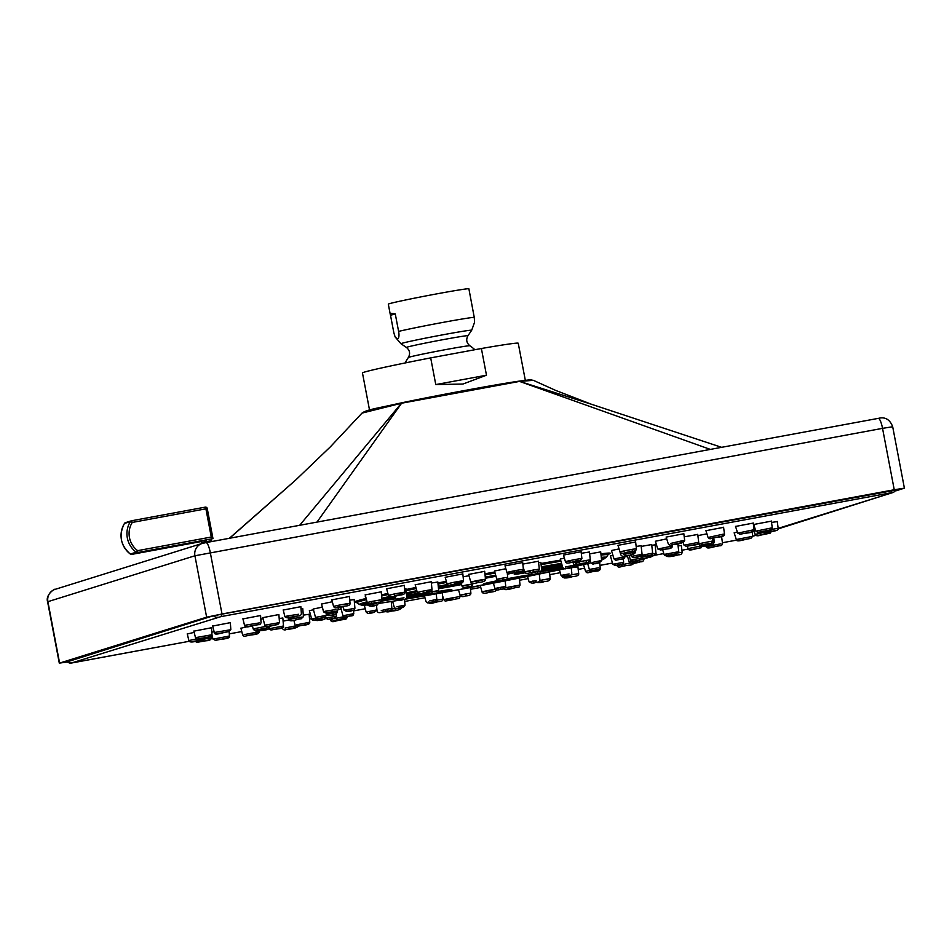 <?xml version="1.0" encoding="UTF-8"?>
<svg xmlns="http://www.w3.org/2000/svg" width="952" height="952" viewBox="0 0 952 952"><rect width="100%" height="100%" fill="white"/><g stroke="black" fill="none" stroke-linecap="round" stroke-linejoin="round"><path stroke-width="1.43" d="M278.876 614.552L262.823 617.646M263.109 618.74L260.824 619.157M282.851 618.015L279.186 618.502M309.138 614.266L303.295 615.135M341.113 608.994L338.198 609.53M706.931 533.822L697.875 535.619M697.733 534.465L684.214 536.821M666.721 538.856L655.381 541.248M589.419 552.005L581.291 553.29M538.451 561.252L522.838 564.084M484.687 571.355L468.634 574.413M431.244 581.743L415.203 584.814M381.24 591.823L365.187 594.893M332.319 601.747L321.514 604.068M302.772 608.709L301.022 608.875M737.336 532.049L734.182 532.882M754.603 527.289L753.794 527.479M777.26 521.613L771.525 522.398M771.358 521.149L753.698 524.492M753.199 523.1L735.539 526.432M723.591 527.36L705.932 530.692M683.822 533.751L666.174 537.095M635.627 541.986L617.979 545.341M581.113 551.72L563.477 555.075M522.672 562.525L505.036 565.881M462.85 573.913L445.203 577.281M404.255 585.397L386.619 588.776M349.467 596.476L331.82 599.867M300.856 606.674L283.22 610.053M260.562 615.527L242.927 618.919M230.348 622.656L212.701 626.059M211.534 627.749L193.887 631.152M194.184 632.366L187.282 633.996M214.105 631.712L211.82 632.223M246.889 626.797L240.951 628.237M288.956 619.966L283.089 621.144M392.724 601.783L391.308 602.045M444.584 592.287L442.275 592.822M519.328 578.292L517.471 578.435M577.923 566.809L571.248 567.785M627.523 556.432L624.821 556.92M681.323 545.532L678.074 545.889M721.616 536.678L720.355 536.714M655.131 544.841L651.763 545.294M651.68 544.568L641.184 546.412M641.112 545.71L636.162 546.448M619.062 548.899L611.47 550.506L614.004 558.883C615.337 560.276 616.23 560.68 616.67 560.062L616.67 560.062C623.322 558.217 623.786 560.204 624.809 556.777L615.016 558.764M600.688 551.91L589.633 553.874M564.369 558.098L560.312 559.05M540.855 562.382L538.606 562.644M505.845 568.725L494.516 571.021M469.003 575.698L463.136 576.817M437.825 582.005L431.375 583.04M405.909 588.455L404.54 588.586M352.764 610.327L346.861 611.327L352.764 610.327A1.785 1.428 77.2 0 0 352.823 610.315C353.513 610.708 354.215 610.006 354.917 608.209L354.168 599.522L349.777 600.2M322.323 607.126L313.244 609.042M313.434 609.732L309.4 610.696M343.125 606.698L340.661 607.34M612.957 555.302L610.411 555.956M525.159 572.807A24.645 0.631 -10.8 0 1 514.294 574.33A24.645 0.631 -10.8 0 1 520.601 572.699A24.645 0.631 -10.8 0 1 524.576 571.855M541.51 568.511A24.645 0.631 -10.8 0 1 562.061 565.083M562.132 565.357A24.645 0.631 -10.8 0 1 556.396 566.749A24.645 0.631 -10.8 0 1 541.64 569.76M438.408 587.955A24.645 0.631 -10.8 0 1 461.256 583.338M461.601 584.552A24.645 0.631 -10.8 0 1 438.479 588.705M406.575 595.393A24.645 0.631 -10.8 0 1 407.777 595.167A24.645 0.631 -10.8 0 1 417.904 593.358M424.294 592.929A24.645 0.631 -10.8 0 1 406.694 596.63M395.794 598.701A24.645 0.631 -10.8 0 1 381.502 601.117M381.895 600.391A24.645 0.631 -10.8 0 1 395.461 597.523M406.683 597.761A24.645 0.631 -10.8 0 1 409.693 597.082A24.645 0.631 -10.8 0 1 428.198 593.346M438.575 591.43A24.645 0.631 -10.8 0 1 451.795 589.466A24.645 0.631 -10.8 0 1 445.488 591.121A24.645 0.631 -10.8 0 1 406.29 598.463M507.166 578.756A24.645 0.631 -10.8 0 1 531.109 574.639A24.645 0.631 -10.8 0 1 532.239 574.603A24.645 0.631 -10.8 0 1 512.116 579.09A24.645 0.631 -10.8 0 1 484.961 583.826A24.645 0.631 -10.8 0 1 483.818 583.838A24.645 0.631 -10.8 0 1 498.015 580.553M562.894 567.797A24.645 0.631 -10.8 0 1 558.312 568.665A24.645 0.631 -10.8 0 1 541.747 571.474M541.759 570.902A24.645 0.631 -10.8 0 1 562.489 566.595M573.461 564.56A24.645 0.631 -10.8 0 1 576.948 563.941M585.682 562.561A24.645 0.631 -10.8 0 1 587.693 562.406A24.645 0.631 -10.8 0 1 573.532 565.714M649.597 556.337L652.418 555.801L649.597 556.337M654.643 555.373L647.324 556.765L654.643 555.373A1.785 1.785 12 0 0 656.083 553.421L652.548 553.981M633.615 557.622L640.315 556.265L633.615 557.622A1.785 1.642 82.6 0 1 633.508 557.634C637.031 557.848 639.887 556.73 642.064 554.29L631.712 556.361M594.06 563.691L598.986 562.608L594.06 563.691A1.785 1.202 80.6 0 1 594.012 563.703C597.249 563.905 599.796 562.846 601.628 560.514L592.584 562.37M536.226 573.747L537.106 573.509L536.226 573.747M530.799 572.557L530.954 573.068C531.775 574.639 533.287 574.937 535.5 573.949L537.809 573.318L535.512 573.937C538.356 574.163 540.45 573.175 541.759 570.998L538.058 571.557C530.3 573.08 529.169 573.39 534.655 572.509M466.885 584.909C460.292 586.289 460.661 586.325 467.956 585.028C474.536 583.647 474.179 583.612 466.885 584.909L468.087 586.599L467.361 586.539M402.327 599.629L403.041 599.451M400.209 599.998L400.923 599.831M404.005 597.761L395.913 599.153L395.02 595.928M353.87 608.506L344.1 610.244L343.065 606.483M322.597 617.705L319.836 618.217L322.621 617.693M326.215 615.397L315.517 617.372L313.232 608.959M317.242 620.585L324.406 619.169L317.242 620.585A1.785 1.749 86.5 0 1 317.016 620.609C318.956 619.454 324.299 621.275 325.929 617.265L323.442 617.61M345.683 616.884L351.633 615.635L345.683 616.884A1.785 1.452 81.3 0 1 345.624 616.896C352.288 615.063 352.728 617.015 353.763 613.635L343.958 615.563M400.637 607.566L401.339 607.459M399.209 607.9L398.507 607.995M398.091 608.161L401.78 607.293L398.091 608.161A1.785 0.904 80.1 0 1 398.055 608.173C402.053 608.149 404.386 607.126 405.04 605.103L396.889 606.757M458.519 589.74L460.054 595.19C460.947 596.809 462.72 597.059 465.361 595.928L466.183 595.583L465.373 595.928C469.086 595.869 470.919 594.94 470.883 593.132L466.063 593.917C458.733 595.381 458.34 595.535 464.873 594.393M534.37 582.469L535.226 582.374L534.37 582.469M536.131 580.625L529.086 581.862L527.527 576.424M598.356 567.82L589.359 569.463L587.658 563.584M640.791 558.205L630.462 560.145L628.974 555.099M622.608 562.489L612.85 564.298L610.387 555.909M499.812 587.491C493.219 588.848 493.576 588.871 500.871 587.539C507.464 586.182 507.107 586.17 499.812 587.491L501.014 589.145L500.288 589.086M424.437 595.904L425.996 601.474C426.817 603.068 428.329 603.366 430.542 602.366L432.862 601.735L430.542 602.366C433.41 602.58 435.492 601.605 436.813 599.427L429.697 600.902M369.376 613.076L374.315 611.993L369.376 613.076A1.785 1.202 80.6 0 1 369.34 613.088C372.577 613.278 375.112 612.231 376.944 609.911L367.888 611.719M328.047 619.419L334.759 618.062L328.047 619.419A1.785 1.642 82.6 0 1 327.94 619.443C331.474 619.633 334.33 618.538 336.508 616.122L326.143 618.134M315.909 618.086L311.661 619.026L309.376 610.613M336.829 612.529L326.488 614.397L326.096 612.957M376.599 603.508L367.579 605.091C370.138 606.579 372.875 606.638 375.778 605.27L375.778 605.27A1.785 1.178 77.9 0 0 375.814 605.258M434.909 591.513C440.467 590.288 439.372 590.395 431.625 591.823L427.734 592.251M494.493 570.962L496.885 579.363C497.765 580.982 499.538 581.22 502.18 580.101L502.192 580.101C505.905 580.042 507.737 579.102 507.702 577.293L502.882 578.054C495.552 579.53 495.159 579.72 501.692 578.602M560.3 558.991L562.727 567.404C563.846 568.915 565.119 569.248 566.559 568.392A1.785 0.904 80.1 0 1 566.535 568.403A1.785 0.904 80.1 0 1 566.559 568.392L570.284 567.523L566.583 568.392C570.557 568.38 572.878 567.356 573.532 565.321L565.405 567.023M643.957 556.503L651.132 555.099L643.957 556.503A1.785 1.749 86.5 0 1 643.731 556.539C645.67 555.361 651.025 557.241 652.644 553.16L641.946 555.266M644.754 556.396L641.434 557.182L641.112 556.075M569.106 573.961L561.025 575.401L559.419 569.843M768.907 531.799L771.774 531.252L768.907 531.799M763.766 532.775L776.761 530.3L763.778 532.775L761.743 531.573C762.302 533.251 765.17 533.287 770.346 531.692C775.678 531.049 778.272 530.145 778.153 528.955A1.785 1.785 13.1 0 0 778.189 528.3L771.763 529.371M770.715 529.836L757.994 532.323L770.715 529.836A1.785 1.749 -93.5 0 0 772.108 527.836L755.995 531.121M757.994 532.323L766.931 530.752C770.442 530.68 772.215 529.717 772.274 527.848L772.108 527.836M752.128 531.823L740.239 534.227L752.128 531.823A1.785 1.642 -97.4 0 0 753.413 529.836L738.359 533.013M740.239 534.227L740.144 534.25C745.178 532.668 755.471 533.168 754.115 529.812L753.413 529.836M721.83 536.19L711.275 538.404L721.83 536.19A1.785 1.452 -98.7 0 0 722.937 534.227L709.573 537.154M711.275 538.404L711.215 538.415C716.63 536.69 724.769 537.678 724.472 534.084L722.937 534.227M681.12 542.735L672.374 544.651L681.12 542.735A1.785 1.214 -99.4 0 0 681.977 540.807L670.91 543.378M672.302 544.663L672.338 544.663C680.156 543.973 684.262 542.58 684.678 540.486L681.977 540.807M627.832 552.101L627.118 552.208M629.284 551.767L629.986 551.66M631.795 551.172L625.238 552.719L631.795 551.172A1.785 0.904 -99.9 0 0 632.366 549.292C620.43 551.601 617.669 552.291 624.06 551.386M625.19 552.731L625.214 552.719C634.734 550.256 635.638 552.208 636.436 548.757L632.354 549.292M573.532 561.799L574.437 561.561L573.532 561.799M575.996 561.133C582.6 560.05 581.232 560.419 571.914 562.239L575.996 561.133L576.234 559.324C564.429 561.668 562.715 562.18 571.081 560.847M581.101 551.589L581.886 558.467L576.234 559.324M516.174 572.188C524.028 570.831 523.552 571.033 514.746 572.807L516.174 572.188L516.055 570.438C504.905 572.723 504.31 573.033 514.258 571.355M506.928 572.473C509.677 574.806 506.428 573.806 514.746 572.807L514.735 572.807C524.719 570.212 521.517 572.759 523.386 569.32L516.055 570.438M454.949 583.85C463.719 582.267 464.136 582.303 456.222 583.945L454.949 583.85L454.461 582.172L447.047 583.862L445.167 577.162M456.103 582.434C466.123 580.303 465.576 580.22 454.461 582.172M397.353 595.357L396.484 595.452L397.353 595.357M394.973 595.607C404.279 593.881 405.588 593.739 398.912 595.19L394.973 595.607L394.128 594L388.404 595.357L386.583 588.645M399.15 593.596C407.599 591.716 405.921 591.858 394.128 594M342.768 606.4L343.493 606.222M340.626 606.769L341.351 606.602M338.888 606.959L345.314 606.031L338.888 606.959A1.785 0.869 -101.6 0 1 337.71 605.413L333.557 606.436L331.784 599.724M345.885 604.377C352.383 602.818 349.658 603.175 337.71 605.413M289.134 617.384L297.774 616.003L289.134 617.384A1.785 1.178 -102.1 0 1 287.659 615.908L284.898 616.622L283.184 609.923M298.63 614.278L287.659 615.908M247.901 626.452L258.361 624.667L247.901 626.452A1.785 1.428 -102.8 0 1 246.175 625.036L244.569 625.476M259.468 622.894L246.175 625.036M216.973 633.758L228.801 631.64L216.973 633.758A1.785 1.618 -104 0 1 215.057 632.378L214.331 632.616C214.283 636.245 223.672 631.985 228.896 631.616L229.015 631.592M230.086 629.819L215.057 632.378M196.529 638.935L188.877 640.553C189.472 642.374 192.352 642.457 197.492 640.803C202.835 640.161 205.453 639.244 205.334 638.054L202.562 638.078L205.406 637.543L203.93 639.411L190.947 641.874L203.93 639.411M197.707 638.971L210.392 636.626L197.707 638.971A1.785 1.737 -107.3 0 1 195.684 637.626L195.493 637.709C196.243 639.423 198.242 639.673 201.503 638.447L210.582 636.579L211.987 634.687M211.796 634.782L195.684 637.626M198.79 640.387L195.922 640.934L198.79 640.387M196.993 642.35L209.702 639.851L196.993 642.35A1.785 1.749 86.5 0 1 196.766 642.374L205.929 640.767C209.416 640.648 211.201 639.72 211.285 637.983M211.177 636.317L211.285 638.018L204.787 638.982M215.569 640.351L227.457 637.947L215.569 640.351A1.785 1.642 82.6 0 1 215.33 640.387M212.962 639.078L215.461 640.375C220.519 638.84 230.789 639.173 229.444 636.031L213.653 639.018M245.878 635.995L256.421 633.782L245.878 635.995A1.785 1.452 81.3 0 1 245.806 636.007C251.233 634.329 259.349 635.174 259.087 631.759L244.14 634.627M282.411 628.427C283.351 629.986 284.731 630.331 286.54 629.462L295.322 627.523L286.576 629.451A1.785 1.214 80.6 0 1 286.54 629.462C294.358 628.736 298.464 627.368 298.88 625.345M295.322 627.523L296.203 625.738L285.088 628.046M339.876 620.073L340.578 619.966M338.424 620.418L337.71 620.526M332.343 619.764L330.642 620.18C331.118 621.823 332.867 622.096 335.877 621.013L342.47 619.466L335.901 621.013A1.785 0.904 80.1 0 1 335.877 621.013C345.421 618.574 346.29 620.454 347.111 617.086L346.48 617.158M394.164 610.375L393.271 610.625L394.164 610.375M385.203 610.446C385.572 612.148 387.726 612.35 391.688 611.053C385.108 612.124 386.464 611.755 395.782 609.934L391.688 611.053C397.674 610.637 400.994 609.399 401.673 607.34M395.389 608.376L391.819 609.042M442.537 595.452L443.692 599.641C446.452 602.009 443.204 600.986 451.522 599.998C443.668 601.355 444.144 601.14 452.95 599.379L451.522 599.998C461.494 597.392 458.293 599.938 460.161 596.523L452.854 597.761C441.68 599.95 441.073 600.177 451.01 598.415M503.572 588.253C503.667 590.062 506.726 590.085 512.759 588.324C503.989 589.907 503.56 589.871 511.474 588.229L512.759 588.324C520.934 586.063 518.257 588.514 520.042 585.099L519.316 578.173M512.616 586.682C522.648 584.635 522.112 584.635 511.01 586.682L505.333 587.824M570.343 576.817L571.212 576.733L570.343 576.817M562.215 576.757C563.727 578.411 567.237 578.34 572.735 576.567C563.429 578.292 562.108 578.435 568.784 576.983L572.759 576.567C577.031 576.293 579.006 575.305 578.685 573.592L571.212 574.877M624.928 565.785L624.203 565.952M627.071 565.405L626.345 565.571M628.808 565.226L622.382 566.142L628.808 565.226A1.785 0.869 78.4 0 0 628.832 565.214A1.785 0.869 78.4 0 0 628.867 565.214C632.176 565.083 633.734 564.179 633.52 562.489M629.843 563.072L617.074 565.69C618.99 568.534 619.526 566.357 628.832 565.214M678.562 554.79L669.934 556.182L678.562 554.79A1.785 1.178 77.9 0 0 678.597 554.778A1.785 1.178 77.9 0 0 678.645 554.778M665.722 555.48C666.793 557.217 671.089 556.98 678.597 554.778C680.704 554.909 681.906 554.076 682.168 552.279L678.431 552.862M719.807 545.722L709.347 547.519L719.807 545.722A1.785 1.428 77.2 0 0 719.926 545.698M720.89 543.818L706.051 546.638C707.098 549.899 714.155 546.15 719.867 545.71C721.259 545.96 722.14 545.198 722.497 543.413M750.735 538.427L738.907 540.534L750.735 538.427A1.785 1.618 76 0 0 750.949 538.368M752.009 536.476L736.289 539.51C736.158 542.926 745.702 538.808 750.831 538.404L752.746 536.262L755.817 535.345M705.896 545.413L708.74 544.889L705.896 545.413M712.846 544.116L701.683 546.21L712.846 544.116A1.785 1.773 65 0 0 713.262 543.973L714.309 542.116L712.524 542.342M714.274 542.14L713.786 537.975M686.487 546.353L696.852 544.27L686.19 546.388M684.024 545.151L686.368 546.377C691.057 544.841 699.434 545.722 698.708 542.283L684.571 545.127M635.543 552.017L623.489 554.54M531.966 572.223L532.573 572.033L531.966 572.223M533.465 571.759C539.736 570.7 538.927 570.95 531.049 572.509L533.465 571.759L533.525 569.998C523.219 572.069 522.172 572.414 530.383 571.069M524.611 571.938C525.04 573.628 527.182 573.818 531.038 572.509L531.026 572.509C539.046 570.367 537.856 572.497 539.296 569.129L533.525 569.998M425.318 592.62L424.568 592.691L425.318 592.62M423.485 592.787C431.435 591.323 432.422 591.228 426.437 592.513L423.485 592.787L422.712 591.192L417.309 592.442C419.296 594.036 422.343 594.06 426.448 592.513L426.46 592.513C430.256 592.358 432.113 591.406 432.006 589.657M426.603 590.918C434.445 589.205 433.148 589.288 422.712 591.192M327.381 612.541L335.021 611.291L327.381 612.541A1.785 1.214 -102.2 0 1 325.882 611.089L323.537 611.696C324.763 613.445 328.607 613.314 335.056 611.291L335.104 611.279M335.913 609.554L325.87 611.089M267.167 626.464L277.746 624.548L267.167 626.464A1.785 1.678 -104.9 0 1 265.203 625.119L264.787 625.262C265.465 628.725 272.677 624.881 277.865 624.512L277.901 624.512M279.091 622.691L265.203 625.119M256.647 631.378L267.738 629.224L256.647 631.378A1.785 1.761 89.5 0 1 256.326 631.414L256.326 631.414C258.301 630.474 270.654 630.569 269.238 627.344L267.369 627.558M298.214 626.166L307.282 624.262L298.214 626.166A1.785 1.452 81.2 0 1 298.154 626.166C302.784 624.595 309.674 625.761 309.793 622.239L296.488 624.821M385.441 611.255L386.238 611.136M384.18 611.553L383.394 611.672M387.309 610.791L382.359 612.005L387.321 610.791L387.785 609.042L381.264 610.553M391.248 601.509L391.879 608.435L387.785 609.042M489.625 592.001C491.482 591.668 491.506 591.692 489.697 592.061C487.829 592.394 487.805 592.37 489.625 592.001C491.482 591.668 491.506 591.692 489.697 592.061C487.829 592.394 487.805 592.37 489.625 592.001M480.26 585.658L482.01 591.835C482.378 593.584 484.984 593.691 489.792 592.156L489.804 592.156C494.564 591.858 496.873 590.823 496.694 589.026M489.53 590.549C498.884 588.657 498.765 588.586 489.173 590.311C479.82 592.203 479.939 592.287 489.53 590.549M592.525 571.64L591.799 571.807M594.643 571.271L593.917 571.438M595.916 571.152L590.466 571.938L595.916 571.152A1.785 0.857 78.4 0 0 595.94 571.152A1.785 0.857 78.4 0 0 595.976 571.14C598.82 571.129 600.248 570.26 600.236 568.534L599.891 568.546M589.966 570.367L585.551 571.367L583.528 564.548M676.42 553.814L667.031 555.444L676.42 553.814A1.785 1.487 77 0 0 676.551 553.778M677.562 551.922L664.091 554.469L662.64 549.721M762.326 534.619L765.134 534.108L762.302 534.643M770.001 533.203L757.316 535.548L770.001 533.203A1.785 1.737 72.7 0 0 770.192 533.156L771.584 531.157M762.79 532.692L755.126 534.417L753.96 530.788M632.616 561.406L629.26 562.192L627.225 555.433M633.08 562.989L640.72 561.751L633.08 562.989L631.604 561.62M640.72 561.751A1.785 1.214 77.8 0 0 640.767 561.74C642.433 561.966 643.492 561.168 643.945 559.348L640.053 559.954M544.77 579.804C552.624 578.15 551.339 578.292 540.914 580.256L539.843 580.47M541.664 581.767L544.627 581.482C536.666 582.957 535.678 583.052 541.664 581.767L540.914 580.256M434.636 602.521C428.376 603.58 429.173 603.33 437.051 601.771L434.636 602.533C442.632 600.391 441.442 602.497 442.882 599.153L436.73 600.177M343.196 618.431L335.985 620.038L343.208 618.431L344.029 616.634L334.545 618.645M271.249 630.01L281.625 627.927L271.249 630.01A1.785 1.654 82.8 0 1 271.13 630.034C275.818 628.534 284.184 629.308 283.482 625.999L269.309 628.701M265.727 626.416L253.22 628.891M266.405 628.07L255.255 630.164L266.893 627.903M302.224 617.027L288.718 619.419L288.289 617.788M378.182 600.676C384.072 599.284 381.681 599.593 371.018 601.605L367.246 602.521L365.163 594.786M478.332 580.851C487.674 578.911 487.555 578.768 477.952 580.446C468.598 582.398 468.729 582.529 478.332 580.851M478.309 582.124L477.952 580.446M589.407 551.898L590.299 559.847L586.206 560.442C575.543 562.513 573.378 563.072 579.72 562.12M590.311 559.871C590.264 561.811 587.087 563.013 580.768 563.489L580.744 563.501M660.831 550.018L660.771 550.03C665.388 548.435 672.302 549.685 672.398 546.043L659.129 548.757M700.374 545.056L708.002 543.723C711.025 543.77 712.679 542.842 712.953 540.938L698.351 543.842M700.47 546.043L688.01 548.626L687.273 546.246M690.355 549.732L700.934 547.817L690.355 549.744L688.415 548.483M895.987 490.815L904.4 488.15L894.249 489.756L222.006 613.992L206.632 617.182L59.607 663.08L67.223 662.021M67.045 661.878L211.856 616.218L220.864 614.349L896.641 489.947M299.654 525.302L401.411 403.243A4.534 2.463 -101.8 0 1 402.303 402.672C378.265 408.182 366.829 409.455 362.01 413.108L401.625 403.208L316.968 522.101M533.37 380.336L555.789 390.463L591.323 404.219L519.673 381.395A4.534 3.856 -98.4 0 0 518.162 381.264C536.666 378.991 528.431 379.741 533.37 380.336L519.542 381.407A4.534 3.796 -98.5 0 0 518.043 381.288C494.35 384.798 439.634 394.913 402.482 402.637A4.534 2.38 -101.7 0 0 401.625 403.208L519.542 381.407L710.323 449.403M402.553 402.625L402.375 402.66A4.534 2.463 -101.8 0 0 402.303 402.672L402.482 402.637A4.534 2.38 -101.7 0 1 402.553 402.625C439.3 395.009 491.446 385.298 517.876 381.312A4.534 3.796 -98.5 0 1 518.043 381.288L518.162 381.264A4.534 3.856 -98.4 0 0 518.102 381.276M365.378 411.93L366.294 410.955L376.278 408.372L402.232 402.696M229.373 538.285L295.632 480.082L229.61 538.249M390.308 314.624L388.309 304.164A41.007 1.047 -10.8 0 1 389.249 303.748A41.007 1.047 169.2 0 1 432.827 294.608A41.007 1.047 169.2 0 1 468.884 288.789L474.263 317.409L474.572 322.264L471.692 330.249A36.021 0.928 -10.8 0 0 440.49 335.247A36.021 0.928 -10.8 0 0 401.756 343.363A36.021 0.928 -10.8 0 0 400.959 343.743L395.128 336.948L393.866 332.867L390.522 315.326L391.07 313.315L395.258 313.851L390.522 315.326L390.32 314.695M395.258 313.851L398.602 331.391C399.352 335.342 399.007 337.948 397.579 339.186L395.128 336.948M369.531 410.026L362.462 372.958A79.302 2.035 -10.8 0 1 430.685 357.881L435.778 384.584L462.934 384.049L486.484 375.207L481.391 348.515A79.302 2.035 -10.8 0 1 518.245 343.244L525.314 380.288M430.685 357.881L481.391 348.515M435.778 384.584L486.484 375.207M206.643 542.497L206.298 541.224A1.357 1.321 -107.3 0 0 205.156 540.129M170.86 546.472L200.17 541.557A1.357 1.321 72.7 0 1 201.729 542.652L201.848 543.556M211.772 541.545L211.189 539.01M211.511 540.724L206.382 541.676M170.955 546.96L174.989 545.698M186.747 543.521L198.016 541.438M200.717 541.569L159.329 548.971L212.986 538.618L207.262 508.618A1.809 1.773 72.7 0 0 205.204 507.154L205.906 508.82L207.31 508.606A1.809 1.809 0 0 0 205.192 507.154L131.554 520.768A1.809 1.773 72.7 0 0 130.4 521.553L132.28 522.434L131.566 520.768L205.192 507.154M124.462 523.469L130.4 521.553A22.658 22.098 -107.3 0 0 136.255 552.22A1.809 1.773 72.7 0 0 137.624 552.541L212.986 538.618L211.285 537.035L205.906 508.82L132.28 522.434A20.849 20.337 72.7 0 0 137.659 550.649L136.255 552.22L130.293 554.016M131.709 554.385L200.836 541.617L131.721 554.385A1.809 1.773 -107.3 0 1 130.364 554.064A22.658 22.098 72.7 0 1 124.51 523.398A1.809 1.773 -107.3 0 1 125.462 522.66A1.809 1.809 0 0 0 124.474 523.422C118.488 535.107 120.44 545.317 130.305 554.064A1.809 1.809 0 0 0 131.709 554.385L137.624 552.541L137.659 550.649L211.285 537.035M221.471 614.23A5.438 1.19 79.5 0 1 220.959 616.622L71.543 662.973L189.246 641.279L71.793 662.973L69.413 662.985L66.664 661.545M891.631 490.387A5.438 1.19 79.5 0 1 891.12 492.767L220.959 616.622M893.607 492.327A5.438 5.307 -107.3 0 1 892.952 492.493L891.12 492.767M752.27 536.416L755.781 535.31M778.165 528.895L892.952 492.493M211.237 637.221L212.451 636.995L211.237 637.221M229.301 633.877L241.784 631.569L229.301 633.877M309.531 619.05L311.566 618.669L309.531 619.05M353.513 610.922L365.247 608.756L353.513 610.922M404.683 601.462L424.937 597.725L404.683 601.462M470.49 589.3L480.748 587.408L470.49 589.3M519.53 580.232L528.17 578.637L519.53 580.244M549.756 574.651L560.252 572.711L549.756 574.651M578.209 569.391L584.611 568.213L578.209 569.391M599.95 565.369L612.481 563.06L599.95 565.381M655.226 555.159L663.818 553.576L655.226 555.159M681.918 550.232L688.213 549.066L681.918 550.232M702.647 546.4L705.789 545.817L702.647 546.4M722.413 542.747L736.622 540.117L722.413 542.747M607.305 554.623A130.376 3.344 169.2 0 0 600.902 553.826M560.621 560.097A130.376 3.344 169.2 0 0 540.974 563.513M494.778 571.95A130.376 3.344 169.2 0 0 484.937 573.818M446.333 581.303A130.376 3.344 169.2 0 0 437.92 582.981M415.929 587.455A130.376 3.344 169.2 0 0 406.004 589.526M387.88 593.417A130.376 3.344 169.2 0 0 381.514 594.833M365.77 598.522A130.376 3.344 169.2 0 0 354.334 601.95M354.37 602.295A130.376 3.344 169.2 0 0 357.464 602.283M608.899 554.016L607.959 554.909A127.806 3.272 169.2 0 0 601.033 555.075M560.93 561.204A127.806 3.272 169.2 0 0 541.093 564.643M495.088 573.044A127.806 3.272 169.2 0 0 485.056 574.937M446.631 582.398A127.806 3.272 169.2 0 0 438.039 584.111M416.226 588.562A127.806 3.272 169.2 0 0 406.123 590.668M388.178 594.536A127.806 3.272 169.2 0 0 381.609 596M366.103 599.7A127.806 3.272 169.2 0 0 356.964 602.794L355.75 602.307M495.683 575.163A125.676 3.225 169.2 0 0 485.27 577.126M447.369 584.492A125.676 3.225 169.2 0 0 438.253 586.313M416.821 590.68A125.676 3.225 169.2 0 0 406.325 592.882M389.428 596.535A125.676 3.225 169.2 0 0 381.812 598.249M366.71 601.902A125.676 3.225 169.2 0 0 359.451 604.496L356.964 602.794M510.224 573.604A123.105 3.153 169.2 0 0 508.88 573.842A123.105 3.153 169.2 0 0 507.368 574.127M495.992 576.246A123.105 3.153 169.2 0 0 485.389 578.257M451.772 584.766A123.105 3.153 169.2 0 0 438.36 587.443M417.119 591.787A123.105 3.153 169.2 0 0 406.445 594.024M395.175 596.452A123.105 3.153 169.2 0 0 381.919 599.427M367.044 603.116A123.105 3.153 169.2 0 0 367.531 604.889L362.236 605.246L359.451 604.496M378.396 603.473A123.105 3.153 169.2 0 0 397.686 600.462L378.396 603.473M402.16 599.724A123.105 3.153 169.2 0 0 457.21 589.978A123.105 3.153 169.2 0 0 565.072 568.641L457.186 589.978L402.089 599.736M572.807 566.952A123.105 3.153 169.2 0 0 590.894 562.81L572.795 566.964M601.283 557.372A125.676 3.225 169.2 0 1 606.269 557.408L601.569 559.978A123.105 3.153 169.2 0 0 601.426 558.693M575.472 562.215A123.105 3.153 169.2 0 0 573.247 562.572M561.87 564.453A123.105 3.153 169.2 0 0 541.45 567.963M524.338 571.021A123.105 3.153 169.2 0 0 518.067 572.164M561.549 563.334A125.676 3.225 169.2 0 0 541.331 566.833M524.028 569.927A125.676 3.225 169.2 0 0 523.314 570.058M66.842 661.485A5.438 5.307 72.7 0 0 71.543 662.973M213.486 615.825A5.438 5.307 72.7 0 0 218.091 617.217M647.324 556.765A1.785 1.785 -168 0 1 645.694 556.242M645.277 555.528C648.931 557.991 654.119 555.932 656.059 553.993L655.119 544.758M633.508 557.634L631.259 556.385L630.771 554.754M640.315 556.265A1.785 1.642 -97.4 0 0 641.612 554.314M594.012 563.703L594.012 563.703A1.785 1.202 80.6 0 1 593.977 563.703C593.263 564.429 592.192 564.06 590.811 562.596L590.24 560.597M598.986 562.608A1.785 1.202 -99.4 0 0 599.855 560.728M537.809 573.318L538.058 571.557M472.763 583.35L472.823 583.945C472.62 585.766 471.038 586.658 468.087 586.599L468.098 586.599C464.564 587.884 462.541 587.682 462.006 586.004L461.149 582.933M405.897 588.407L406.742 597.106C406.29 598.915 405.195 599.7 403.469 599.462L399.816 599.986L403.446 599.462A1.785 0.881 78.4 0 0 403.469 599.462L403.469 599.462A1.785 0.881 78.4 0 0 403.493 599.451C399.876 600.89 397.365 600.783 395.913 599.153M399.816 599.986A1.785 0.881 -101.6 0 1 398.65 598.487M344.1 610.256C346.849 611.719 349.765 611.743 352.823 610.315L352.823 610.315A1.785 1.428 77.2 0 0 352.894 610.292M346.861 611.327A1.785 1.428 -102.8 0 1 345.148 609.958M324.81 617.301L317.659 618.621L324.81 617.301A1.785 1.737 72.7 0 0 325.001 617.241A1.785 1.737 72.7 0 0 325.025 617.241M317.659 618.621A1.785 1.737 -107.3 0 1 315.636 617.312M324.406 619.169A1.785 1.749 -93.5 0 0 325.822 617.253M317.016 620.609L317.016 620.609A1.785 1.749 86.5 0 1 317.004 620.609L315.112 619.3M351.633 615.635A1.785 1.452 -98.7 0 0 352.752 613.754M342.946 615.682C344.291 617.11 345.183 617.515 345.624 616.896L345.624 616.896A1.785 1.452 81.3 0 1 345.552 616.908M401.78 607.293A1.785 0.904 -99.9 0 0 402.363 605.508M398.055 608.173A1.785 0.904 80.1 0 1 398.031 608.173C396.627 609.03 395.342 608.697 394.223 607.15M466.183 595.583L466.063 593.917M533.691 582.541L535.905 582.303L533.691 582.541L532.858 581.017M539.296 574.032L539.903 579.78C539.76 581.553 538.439 582.386 535.917 582.303L535.94 582.291M592.632 570.403L597.499 569.629L592.632 570.403A1.785 1.178 -102.1 0 1 591.168 569.01M597.499 569.629A1.785 1.178 77.9 0 0 597.547 569.617L597.547 569.617A1.785 1.178 77.9 0 0 597.582 569.605C598.57 570.022 599.451 569.272 600.165 567.38L599.653 562.608M632.83 561.299L639.506 560.097L632.83 561.299A1.785 1.618 -104 0 1 630.938 560.002M621.501 564.346L615.599 565.357L621.501 564.346A1.785 1.428 77.2 0 0 621.561 564.334L621.561 564.334A1.785 1.428 77.2 0 0 621.632 564.322M615.599 565.357A1.785 1.428 -102.8 0 1 613.897 564.024M432.862 601.735L433.112 600.01M369.34 613.088L369.34 613.088A1.785 1.202 80.6 0 1 369.293 613.088C368.579 613.826 367.508 613.445 366.127 611.957L364.271 605.186M374.315 611.993A1.785 1.202 -99.4 0 0 375.183 610.149M327.94 619.443L325.691 618.169M334.759 618.062A1.785 1.642 -97.4 0 0 336.056 616.158M313.72 620.311L321.05 618.919L313.72 620.311A1.785 1.785 -168 0 1 311.661 619.026C315.338 621.573 320.503 619.454 322.454 617.539M321.05 618.919A1.785 1.785 12 0 0 322.359 617.836M328.868 615.587L335.544 614.385L328.868 615.587A1.785 1.618 -104 0 1 326.964 614.242M370.863 606.055L375.731 605.27L370.863 606.055A1.785 1.178 -102.1 0 1 369.4 604.627M375.731 605.27A1.785 1.178 77.9 0 0 375.778 605.27C376.802 605.662 377.682 604.925 378.408 603.044L378.325 602.211M432.458 593.382L434.683 593.144L432.458 593.382L431.625 591.823M427.853 592.691C430.018 594.226 432.303 594.369 434.695 593.144L434.707 593.144C437.206 593.239 438.539 592.394 438.682 590.633L437.825 581.946M503.001 579.756L502.882 578.054M570.284 567.523A1.785 0.904 -99.9 0 0 570.855 565.69M622.679 558.8L616.729 560.05L622.679 558.8A1.785 1.452 -98.7 0 0 623.798 556.884M651.132 555.099A1.785 1.749 -93.5 0 0 652.537 553.148M643.731 556.539L643.731 556.539A1.785 1.749 86.5 0 1 643.719 556.539L641.838 555.254M650.716 557.063L643.564 558.384L650.716 557.063A1.785 1.737 72.7 0 0 650.918 557.015L650.918 557.015A1.785 1.737 72.7 0 0 650.93 557.015C648.764 556.634 644.397 560.312 641.434 557.17M643.564 558.384A1.785 1.737 -107.3 0 1 641.553 557.122M568.546 575.698L564.929 576.222L568.546 575.698A1.785 0.881 78.4 0 0 568.57 575.698L568.57 575.698A1.785 0.881 78.4 0 0 568.594 575.686M564.929 576.222A1.785 0.881 -101.6 0 1 563.762 574.758M776.761 530.3A1.785 1.785 13.1 0 0 778.153 528.955M737.657 533.049L740.013 534.262M708.026 537.309C709.026 538.737 710.085 539.106 711.215 538.415L711.156 538.415M581.886 558.503C581.22 560.597 577.888 561.835 571.902 562.239L571.89 562.239C567.939 563.536 565.785 563.346 565.428 561.668L563.441 554.968M462.839 573.794L463.517 580.744C461.732 584.123 464.409 581.684 456.234 583.945L456.234 583.945C447.892 584.921 449.439 586.48 447.047 583.873M404.243 585.29L404.874 592.275C405.195 593.929 403.22 594.905 398.924 595.19L398.936 595.19C393.426 596.975 389.915 597.035 388.404 595.357M350.027 603.342C350.241 604.984 348.67 605.877 345.338 606.031L345.362 606.019C336.032 607.15 335.509 609.387 333.557 606.448M284.91 616.634C286.005 618.431 290.312 618.217 297.809 615.992L297.845 615.98M228.801 631.64L230.824 629.581M190.947 641.874A1.785 1.785 -166.9 0 1 188.877 640.553L187.246 633.842M209.702 639.851L211.118 637.983M227.457 637.947L228.766 636.091M256.421 633.782L257.54 631.949M342.47 619.466L343.053 617.717M395.782 609.934L396.044 608.257M452.95 599.379L452.854 597.761M511.474 588.229L511.01 586.682M568.784 576.983L567.963 575.508M622.382 566.142L621.228 564.738M669.934 556.182L668.482 554.826M709.347 547.519L707.645 546.222M738.907 540.534L737.026 539.284M701.683 546.21L699.661 544.984M696.852 544.27A1.785 1.654 -97.1 0 0 698.161 542.295M632.116 554.242A1.785 1.154 -99.5 0 0 632.937 552.35M277.746 624.548L279.495 622.537M267.738 629.224L269.154 627.332M307.282 624.262L308.388 622.406M376.944 610.315L377.17 611.16C377.694 612.814 379.42 613.088 382.335 612.005A1.785 0.797 79.9 0 1 382.335 612.005C388.654 611.517 391.831 610.315 391.879 608.411M489.518 591.906L489.173 590.311M590.466 571.938L589.324 570.498M667.031 555.444L665.281 554.135M757.316 535.548L755.317 534.334M629.26 562.192C630.474 563.893 634.306 563.739 640.767 561.74A1.785 1.214 77.8 0 0 640.803 561.728M535.488 581.434C537.487 583.005 540.522 583.017 544.627 581.482L544.639 581.482M437.051 601.771L437.123 600.105M335.985 620.038A1.785 1.154 80.4 0 1 335.949 620.049C334.283 620.906 332.95 620.561 331.939 619.026M268.761 628.701L271.13 630.034A1.785 1.654 82.8 0 1 270.963 630.046M281.625 627.927L282.934 626.047M255.255 630.164A1.785 1.773 -115 0 1 253.208 628.856M291.681 620.466A1.785 1.487 -103 0 1 289.908 619.074M372.184 603.128A1.785 0.857 -101.6 0 1 371.018 601.605M585.742 562.275A1.785 0.797 -100.1 0 0 586.206 560.442M669.887 548.126A1.785 1.452 -98.8 0 0 670.993 546.186M657.713 548.899L660.7 550.042M711.453 542.902A1.785 1.761 -90.5 0 0 712.881 540.926M698.244 543.711L700.006 545.091M700.934 547.817A1.785 1.678 75.1 0 0 701.053 547.793C695.876 548.197 688.629 551.922 687.998 548.614M206.096 542.592L878.22 418.38A10.877 2.38 -100.5 0 1 878.279 418.368A10.877 2.38 -100.5 0 1 882.54 428.352L892.69 426.746C888.085 414.489 878.648 418.523 878.279 418.368L206.037 542.604A10.877 2.38 -100.5 0 0 205.977 542.616L203.323 543.175M222.006 613.992L210.297 552.588A10.877 2.38 -100.5 0 0 206.037 542.604L202.121 543.473A10.877 10.615 -107.3 0 0 194.922 555.778L882.54 428.352L894.249 489.756M55.097 589.359C55.847 587.991 45.125 594.31 47.6 601.807L47.898 601.676A10.877 10.615 -107.3 0 1 55.097 589.359L202.121 543.473M59.607 663.08L47.898 601.676L194.922 555.778L206.632 617.182M398.602 331.391A41.007 1.047 -10.8 0 1 442.668 322.454A41.007 1.047 -10.8 0 1 474.263 317.409M474.881 349.717A44.316 44.316 0 0 0 469.872 345.766C466.492 342.946 465.849 339.602 467.956 335.735A31.321 0.809 169.2 0 0 440.824 340.078A31.321 0.809 169.2 0 0 407.147 347.135A31.321 0.809 -10.8 0 0 406.445 347.468L400.959 343.743M406.445 347.468C409.836 350.288 410.467 353.632 408.36 357.5A31.321 0.809 -10.8 0 1 409.062 357.214A31.321 0.809 169.2 0 1 441.954 350.3A31.321 0.809 169.2 0 1 469.872 345.766M201.729 542.652L206.298 541.224M200.17 541.557L204.204 540.296M207.262 508.618L212.95 538.427M896.915 489.447L893.559 492.339L778.189 528.36M606.269 557.408L607.959 554.909M642.064 554.29L641.101 545.627M601.628 560.502L600.688 551.839M541.759 570.986L540.855 562.311M326.131 613.112L326.334 615.349L325.001 617.241C322.859 616.837 318.492 620.585 315.517 617.372M353.763 613.647L353.442 610.161M342.946 615.67L340.649 607.269M405.04 605.115L404.481 599.332M394.211 607.15L392.593 601.295M470.883 593.132L470.312 587.539M535.917 582.303C533.525 583.528 531.252 583.374 529.086 581.851M597.547 569.617C594.643 570.986 591.906 570.938 589.359 569.463M630.462 560.145C633.425 561.561 636.471 561.549 639.601 560.085L641.267 558.05L641.053 556.111M623.274 558.776L623.655 562.204C622.953 564.036 622.263 564.75 621.561 564.334C618.502 565.762 615.587 565.75 612.838 564.298M505.167 580.851L505.75 586.48C505.536 588.312 503.965 589.205 501.014 589.145C497.479 590.43 495.457 590.228 494.933 588.55L493.398 583.148M436.813 599.439L436.254 593.798M376.944 609.923L376.492 605.103M336.508 616.134L336.33 614.135M326.488 614.409C329.463 615.861 332.51 615.849 335.639 614.373L337.305 612.374L337.163 610.744M367.579 605.079L365.27 596.678M507.702 577.293L507.273 573.128M573.532 565.309L573.187 562.001M624.809 556.765L624.714 555.885M652.644 553.148L651.68 544.496M650.918 557.015L652.239 555.075M571.843 573.318C571.39 575.151 570.308 575.948 568.57 575.698C564.988 577.114 562.465 577.019 561.025 575.401M571.843 573.306L571.212 567.487M778.189 528.3L777.237 521.458M757.768 532.358L755.828 531.109M755.84 531.145L753.675 524.409M772.274 527.824L771.334 521.006M737.669 533.096L735.515 526.349M754.103 529.752L753.187 522.945M708.038 537.368L705.908 530.609M724.472 534.024L723.579 527.218M672.338 544.663C670.529 545.508 669.149 545.187 668.221 543.699M668.233 543.759L666.138 536.999M684.667 540.427L683.81 533.608M625.214 552.719C622.192 553.778 620.454 553.517 619.978 551.934M620.002 551.981L617.955 545.234M636.436 548.697L635.615 541.855M506.928 572.485L505 565.774M523.386 569.308L522.66 562.394M350.038 603.401L349.455 596.38M301.391 613.623L300.844 606.579M297.809 615.992C299.916 616.099 301.106 615.278 301.391 613.552M261.062 622.429C260.693 624.119 259.813 624.869 258.42 624.655C252.708 625.048 245.664 628.927 244.581 625.488M244.557 625.428L242.891 618.776M261.062 622.489L260.562 615.432M214.319 632.568L212.665 625.904M230.824 629.629L230.348 622.572M195.481 637.685L193.851 631.009M211.987 634.722L211.522 627.677M196.766 642.374L194.791 641.017M229.456 636.091L229.146 631.557M212.95 639.03L211.975 635.067M259.087 631.819L259.027 631.021M242.581 634.758L240.915 628.106M245.806 636.007C244.688 636.733 243.617 636.341 242.593 634.817M330.63 620.133L330.344 619.038M460.173 596.535L460.03 595.059M578.673 573.568L577.9 566.678M682.168 552.22L681.311 545.401M722.497 543.342L721.592 536.535M706.063 546.686L705.718 545.603M752.734 536.214L752.163 531.954M736.301 539.558L734.147 532.799M713.262 543.973L705.218 545.686C702.374 546.817 700.505 546.579 699.625 545.008M684.036 545.175L683.215 542.497M698.708 542.247L697.721 534.334M635.555 552.029C635.008 554.112 631.45 555.385 624.869 555.849C623.203 556.694 621.87 556.373 620.859 554.861M620.871 554.897L620.014 552.017M635.543 551.993L635.377 550.601M524.611 571.95L523.124 566.809M539.296 569.106L538.439 561.144M417.297 592.43L415.167 584.718M432.006 589.681L431.244 581.66M323.537 611.66L321.49 603.961M338.246 608.971L338.115 607.388M335.056 611.291C336.734 611.505 337.793 610.72 338.246 608.935M264.787 625.238L262.8 617.527M279.507 622.56L278.876 614.504M269.238 627.356L269.154 626.249M256.326 631.414L254.529 630.069M309.793 622.275L309.138 614.207M295.072 624.952L293.847 620.264M298.154 626.166L295.084 624.988M600.236 568.499L600.153 567.856M595.94 571.152C587.979 572.009 587.634 574.223 585.551 571.355M664.079 554.457C665.484 557.705 671.684 554.028 676.479 553.802L678.764 551.601M678.764 551.565L677.8 543.663M770.192 533.156L761.112 535.024C757.84 536.202 755.84 535.988 755.126 534.405M643.933 559.312L643.826 558.408M544.627 581.482C548.435 581.339 550.292 580.387 550.185 578.614M550.185 578.602L549.459 571.938M434.636 602.533C430.78 603.842 428.626 603.639 428.198 601.95M442.894 599.177L442.263 592.715M335.949 620.049C342.53 619.562 346.088 618.3 346.635 616.253M283.482 626.035L282.839 617.967M252.399 625.869L253.172 628.867C254.077 630.557 255.945 630.807 258.789 629.653L266.834 627.939L267.881 626.166M303.426 616.717L302.772 608.649M288.718 619.431C290.122 622.798 296.334 619.026 301.13 618.824L303.414 616.682M367.258 602.533C369.352 605.448 369.685 603.187 377.658 602.342C380.538 602.307 381.966 601.45 381.954 599.748L381.228 591.739M470.8 582.053C471.169 583.802 473.775 583.909 478.582 582.374C483.354 582.077 485.651 581.041 485.484 579.256L484.675 571.26M470.788 582.053L468.61 574.33M580.768 563.489C577.84 564.56 576.127 564.298 575.615 562.703M575.627 562.727L575.294 561.597M672.398 546.008L672.231 544.675M657.725 548.935L655.369 541.188M712.953 540.926L712.608 538.178M701.053 547.793L702.683 545.746M362.01 413.108L330.296 446.904L295.632 480.082M721.604 447.321L591.323 404.219M892.69 426.746L904.4 488.15M47.6 601.807L59.31 663.211M467.956 335.735L471.692 330.249M408.36 357.5A44.316 44.316 0 0 0 405.195 362.95M125.462 522.66L131.364 520.815A1.809 1.809 0 0 1 131.566 520.768"/></g></svg>
